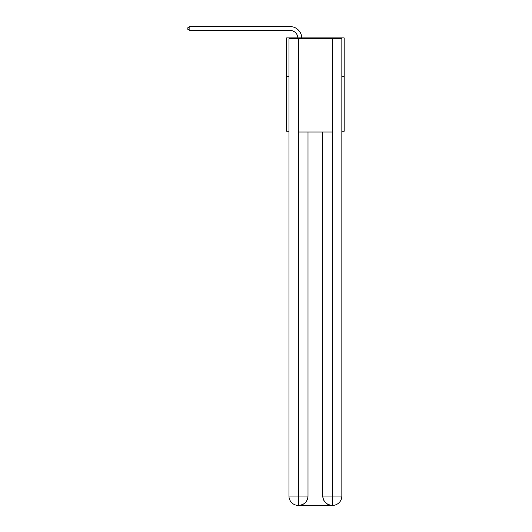 <?xml version="1.0" encoding="UTF-8"?>
<svg xmlns="http://www.w3.org/2000/svg" width="532" height="532" viewBox="0 0 532 532"><rect width="100%" height="100%" fill="white"/><g stroke="black" fill="none" stroke-linecap="round" stroke-linejoin="round"><path stroke-width="0.8" d="M288.949 76.801L286.615 76.801L286.615 37.912L344.177 37.912L344.177 131.251L341.843 131.251M286.615 76.801L286.615 131.251L288.949 131.251M344.177 76.801L341.843 76.801M297.887 37.912A7.78 7.78 0 0 0 290.113 30.49A7.78 7.78 0 0 1 297.887 37.912A7.78 7.78 0 0 0 290.113 30.49A7.78 7.78 0 0 1 297.887 37.912A7.78 7.78 0 0 0 290.113 30.49A7.78 7.78 0 0 1 297.887 37.912A7.78 7.78 0 0 0 290.113 30.49A7.78 7.78 0 0 1 297.887 37.912A7.78 7.78 0 0 0 290.113 30.49A7.78 7.78 0 0 1 297.887 37.912A7.78 7.78 0 0 0 290.113 30.49A7.78 7.78 0 0 1 297.887 37.912A7.78 7.78 0 0 0 290.113 30.49A7.78 7.78 0 0 1 297.887 37.912A7.78 7.78 0 0 0 290.113 30.49A7.78 7.78 0 0 1 297.887 37.912A7.78 7.78 0 0 0 290.113 30.49A7.78 7.78 0 0 1 297.887 37.912A7.78 7.78 0 0 0 290.113 30.49A7.78 7.78 0 0 1 297.887 37.912A7.78 7.78 0 0 0 290.113 30.49A7.78 7.78 0 0 1 297.887 37.912A7.78 7.78 0 0 0 290.113 30.49A7.78 7.78 0 0 1 297.887 37.912A7.78 7.78 0 0 0 290.113 30.49L189.851 30.49L187.823 29.32L187.823 27.764L189.851 26.6L290.113 26.6A11.671 11.671 0 0 1 301.777 37.912M298.279 505.4A9.337 9.337 0 0 1 288.949 496.063L308.001 496.063L308.001 132.029L308.001 496.063A9.337 9.337 0 0 1 298.671 505.4L298.279 505.4A9.337 9.337 0 0 1 288.949 496.063L288.949 38.69L298.512 38.69L298.512 132.029L332.274 132.029L332.274 38.69L298.512 38.69M332.274 38.69L341.843 38.69L341.843 496.063A9.337 9.337 0 0 1 332.507 505.4L332.114 505.4A9.337 9.337 0 0 1 322.784 496.063L322.784 132.029L322.784 496.063C323.257 501.57 326.369 504.682 332.114 505.4L298.671 505.4C304.444 504.795 307.556 501.683 308.001 496.063M322.784 496.063L332.274 496.063L332.347 505.4M298.512 132.029L298.512 505.4M189.851 26.6L290.113 26.6L189.851 26.6L290.113 26.6L189.851 26.6L290.113 26.6L189.851 26.6L290.113 26.6L189.851 26.6L290.113 26.6L189.851 26.6L290.113 26.6L189.851 26.6L290.113 26.6L189.851 26.6L290.113 26.6L189.851 26.6L290.113 26.6L189.851 26.6L290.113 26.6L189.851 26.6L290.113 26.6L189.851 26.6L290.113 26.6L189.851 26.6L189.851 30.49M332.274 132.029L332.274 496.063L341.843 496.063"/></g></svg>
